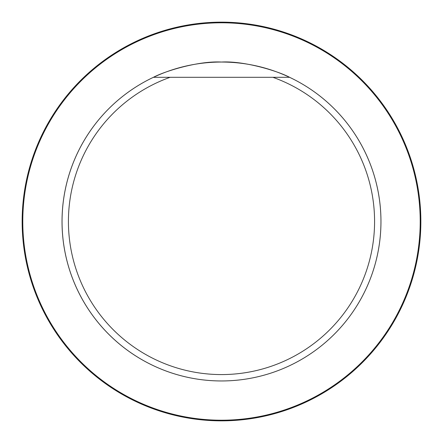 <?xml version="1.0" encoding="UTF-8"?>
<svg xmlns="http://www.w3.org/2000/svg" width="443" height="443" viewBox="0 0 443 443"><rect width="100%" height="100%" fill="white"/><g stroke="black" fill="none" stroke-linecap="round" stroke-linejoin="round"><path stroke-width="0.66" d="M272.877 77.303A153.073 153.073 0 0 1 344.493 312.631A153.073 153.073 0 0 1 98.507 312.631A153.073 153.073 0 0 1 170.123 77.303L289.567 77.303A159.452 159.452 0 0 1 244.857 379.236A159.452 159.452 0 0 1 153.433 77.303C164.608 71.251 198.353 60.724 221.461 62.048C244.591 60.691 278.614 71.334 289.567 77.303M170.123 77.303L153.433 77.303M380.952 221.5A159.452 159.452 0 0 1 202.429 379.812A159.452 159.452 0 0 1 66.611 183.629A159.452 159.452 0 0 1 380.952 221.5M22.787 221.5A198.713 198.713 0 0 1 320.854 49.411A198.713 198.713 0 0 1 320.854 393.589A198.713 198.713 0 0 1 22.787 221.5M22.15 221.5A199.35 199.35 0 0 1 321.175 48.857A199.35 199.35 0 0 1 321.175 394.143A199.35 199.35 0 0 1 22.15 221.5"/></g></svg>
